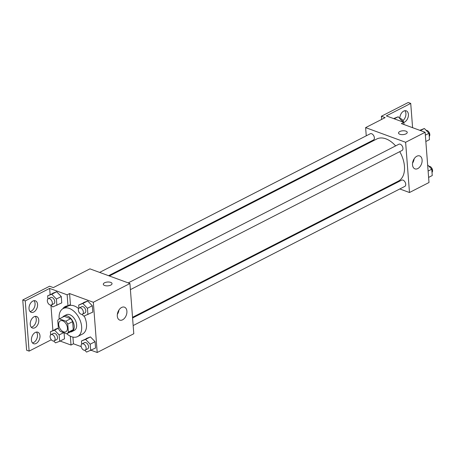 <?xml version="1.0" encoding="UTF-8"?>
<svg xmlns="http://www.w3.org/2000/svg" width="455" height="455" viewBox="0 0 455 455"><rect width="100%" height="100%" fill="white"/><g stroke="black" fill="none" stroke-linecap="round" stroke-linejoin="round"><path stroke-width="0.68" d="M63.49 331.797A6.125 3.811 62.9 0 1 59.008 326.372A6.125 3.811 62.9 0 1 60.276 320.849A6.125 3.811 62.9 0 1 66.464 324.563A6.125 3.811 62.9 0 1 65.861 331.758A6.125 3.811 62.9 0 1 63.49 331.797M68.381 332.161L67.761 324.108A8.321 5.176 62.9 0 0 65.793 321.202L59.377 318.847A8.321 5.176 62.9 0 0 59.275 318.898A8.321 5.176 62.9 0 0 57.757 320.445L58.377 328.499A8.321 5.176 62.9 0 0 60.344 331.405L66.76 333.76A8.321 5.176 62.9 0 0 66.862 333.708A8.321 5.176 62.9 0 0 68.381 332.161L73.255 329.665L72.635 321.611L67.761 324.108M73.255 329.665A8.321 5.176 62.9 0 1 71.742 331.206A8.321 5.176 62.9 0 1 71.64 331.257L66.965 333.651M64.053 316.452A8.321 5.176 62.9 0 1 64.155 316.401A8.321 5.176 62.9 0 1 64.257 316.35L59.377 318.847M72.635 321.611A8.321 5.176 62.9 0 0 70.673 318.699L64.257 316.35M70.235 331.979A8.753 5.443 -117.1 0 0 71.941 331.593A8.753 5.443 -117.1 0 0 72.794 321.321A8.753 5.443 -117.1 0 0 63.956 316.015A8.753 5.443 -117.1 0 0 62.648 317.169M63.956 316.015L66.396 314.763A8.753 5.443 62.9 0 1 75.234 320.07A8.753 5.443 62.9 0 1 74.381 330.341L71.941 331.593M70.673 318.699L65.793 321.202M59.184 318.944A15.754 9.8 62.9 0 1 63.205 308.53A15.754 9.8 62.9 0 1 79.113 318.085A15.754 9.8 62.9 0 1 77.572 336.575A15.754 9.8 62.9 0 1 71.475 336.683A15.754 9.8 62.9 0 1 66.771 333.754M63.205 308.53L68.085 306.033A15.754 9.8 62.9 0 1 78.624 308.626M84.209 316.02A15.754 9.8 62.9 0 1 82.452 334.078L77.572 336.575M62.727 308.803A16.596 10.323 62.9 0 1 65.258 306.534A16.596 10.323 62.9 0 1 67.994 305.811L70.434 304.56L69.587 293.56L67.147 294.812L49.646 288.396L25.252 300.897L22.75 299.976L49.589 286.229L53.337 287.606L89.931 268.854L129.931 283.522L93.332 302.268L69.587 293.56M66.549 306.039A16.596 10.323 -117.1 0 0 65.196 307.512M81.206 346.642L73.448 343.798L72.936 337.098M91.159 350.287L97.199 352.5L93.332 302.268M84.778 350.259L86.558 352.096L95.567 348.029L95.078 341.688L90.46 336.91L81.451 340.977L81.69 344.134M82.014 314.342L83.794 316.179L92.803 312.113L92.314 305.766L87.696 300.994L78.687 305.06L78.931 308.217M73.448 343.798L71.008 345.044L60.123 341.051M51.307 339.76L29.114 351.129L26.617 350.213L22.75 299.976M129.931 283.522L133.793 333.754L97.199 352.5M121.627 307.461A6.888 4.47 -69.9 0 1 124.471 307.171A6.888 4.47 -69.9 0 1 126.302 315.173A6.888 4.47 -69.9 0 1 119.733 320.098A6.888 4.47 -69.9 0 1 117.384 314.121A6.888 4.47 -69.9 0 1 121.627 307.461M110.798 285.08A4.379 1.911 175.6 0 1 106.095 285.825A4.379 1.911 175.6 0 1 103.308 284.273A4.379 1.911 175.6 0 1 107.522 282.026A4.379 1.911 175.6 0 1 112.032 283.601A4.379 1.911 175.6 0 1 110.798 285.08M117.35 314.382A6.888 4.47 110.1 0 0 118.954 309.997M112.032 283.601A4.379 1.911 -4.4 0 0 107.522 282.032A4.379 1.911 -4.4 0 0 103.308 284.273M71.008 345.044L70.332 336.188M29.114 351.129L25.252 300.897M36.445 332.082A6.125 3.981 -69.9 0 1 36.946 338.412A6.125 3.981 -69.9 0 1 32.47 342.922M34.034 300.687A6.125 3.981 -69.9 0 1 34.529 307.017A6.125 3.981 -69.9 0 1 30.058 311.527M35.24 316.384A6.125 3.981 -69.9 0 1 35.74 322.714A6.125 3.981 -69.9 0 1 31.264 327.225M67.994 305.811L67.147 294.812M50.977 305.106L52.757 306.949L61.766 302.876L61.277 296.535L56.659 291.757L47.65 295.824L47.894 298.98M64.53 338.793L64.064 332.77L64.53 338.793L59.65 341.296L59.161 334.948L54.543 330.176L50.414 331.746L50.653 334.897M55.294 329.244L58.348 328.083L50.414 331.746M52.882 330.478L50.932 305.112M50.124 294.561L49.646 288.396M35.285 332.468A6.125 3.981 -69.9 0 1 37.816 332.207A6.125 3.981 -69.9 0 1 39.448 339.328A6.125 3.981 -69.9 0 1 33.602 343.713A6.125 3.981 -69.9 0 1 31.509 338.389A6.125 3.981 -69.9 0 1 35.285 332.468M32.874 301.068A6.125 3.981 -69.9 0 1 35.405 300.812A6.125 3.981 -69.9 0 1 37.031 307.933A6.125 3.981 -69.9 0 1 31.185 312.318A6.125 3.981 -69.9 0 1 29.097 306.994A6.125 3.981 -69.9 0 1 32.874 301.068M34.08 316.765A6.125 3.981 -69.9 0 1 36.61 316.509A6.125 3.981 -69.9 0 1 38.237 323.63A6.125 3.981 -69.9 0 1 32.39 328.015A6.125 3.981 -69.9 0 1 30.303 322.692A6.125 3.981 -69.9 0 1 34.08 316.765M109.376 275.986L376.763 139.002A23.671 14.725 62.9 0 1 395.617 145.901M399.735 151.663A23.671 14.725 62.9 0 1 398.347 181.136L132.53 317.311M133.161 325.558L404.831 186.385A3.503 2.178 -117.1 0 0 405.553 183.228A3.503 2.178 -117.1 0 0 402.993 180.129A3.503 2.178 -117.1 0 0 401.64 180.152L132.581 317.994M99.622 272.409L370.279 133.753A3.503 2.178 62.9 0 1 373.811 135.874A3.503 2.178 62.9 0 1 373.47 139.986L108.574 275.69M128.219 282.891L398.876 144.235A3.503 2.178 62.9 0 1 402.408 146.362A3.503 2.178 62.9 0 1 402.066 150.469L130.397 289.642M399.797 188.967L409.483 192.516L405.621 142.284L365.621 127.622L366.252 135.812M366.838 143.382L366.889 144.064M390.043 185.39L390.845 185.685M409.483 192.516L429.002 182.518L425.135 132.286L401.39 123.578L403.83 122.327L386.329 115.911L410.728 103.416L408.226 102.5L381.392 116.247L385.14 117.623L365.621 127.622M416.837 156.23A6.888 4.47 -69.9 0 1 419.681 155.934A6.888 4.47 -69.9 0 1 421.506 163.942A6.888 4.47 -69.9 0 1 414.943 168.868A6.888 4.47 -69.9 0 1 412.594 162.884A6.888 4.47 -69.9 0 1 416.837 156.23M425.135 132.286L405.621 142.284M406.002 133.85A4.379 1.911 175.6 0 1 401.299 134.589A4.379 1.911 175.6 0 1 398.517 133.036A4.379 1.911 175.6 0 1 402.732 130.795A4.379 1.911 175.6 0 1 407.242 132.365A4.379 1.911 175.6 0 1 406.002 133.85M407.242 132.365A4.379 1.911 -4.4 0 0 402.732 130.795A4.379 1.911 -4.4 0 0 398.517 133.036M412.56 163.146A6.888 4.47 110.1 0 0 414.164 158.761M410.728 103.416L412.594 127.684M404.87 110.701A6.125 3.981 -69.9 0 1 402.931 120.592M381.392 116.247L381.637 119.415M403.83 122.327L404 124.534M399.848 118.454A6.125 3.981 -69.9 0 1 401.896 112.59A6.125 3.981 -69.9 0 1 406.241 110.832A6.125 3.981 -69.9 0 1 408.334 116.156A6.125 3.981 -69.9 0 1 404.558 122.076A6.125 3.981 -69.9 0 1 403.83 122.367M428.61 177.41L432.25 175.545L431.761 169.203L427.649 164.949M431.761 169.203L428.121 171.069M428.923 166.263A3.503 2.178 62.9 0 1 432.028 168.56A3.503 2.178 62.9 0 1 432.005 172.394M425.846 141.494L429.486 139.628L428.997 133.287L424.378 128.509L419.777 130.318M424.378 128.509L420.397 130.551M428.997 133.287L425.357 135.152M426.159 130.346A3.503 2.178 62.9 0 1 429.264 132.644A3.503 2.178 62.9 0 1 429.241 136.472M402.874 121.98L398.222 116.776L393.62 118.584M398.222 116.776L394.24 118.812M402.84 121.553L402.368 121.792M400.002 118.613A3.503 2.178 62.9 0 1 403.574 122.236M90.687 350.532L90.198 344.185L85.58 339.407L81.451 340.977M82.031 343.889L84.471 342.638A3.503 2.178 62.9 0 1 88.008 344.759A3.503 2.178 62.9 0 1 87.667 348.871L85.227 350.123A3.503 2.178 62.9 0 1 83.868 350.145A3.503 2.178 62.9 0 1 81.308 347.046A3.503 2.178 62.9 0 1 82.031 343.889A3.503 2.178 62.9 0 1 85.568 346.01A3.503 2.178 62.9 0 1 85.227 350.123M95.567 348.029L95.078 341.688L90.46 336.91L85.58 339.407M90.46 336.91L86.331 338.48M95.078 341.688L90.198 344.185M87.923 314.61L87.434 308.268L82.816 303.491L78.687 305.06M79.267 307.972L81.707 306.721A3.503 2.178 62.9 0 1 85.244 308.843A3.503 2.178 62.9 0 1 84.903 312.955L82.463 314.2A3.503 2.178 62.9 0 1 81.104 314.223A3.503 2.178 62.9 0 1 78.544 311.129A3.503 2.178 62.9 0 1 79.267 307.972A3.503 2.178 62.9 0 1 82.804 310.094A3.503 2.178 62.9 0 1 82.463 314.2M92.803 312.113L92.314 305.766L87.696 300.994L82.816 303.491M87.696 300.994L83.566 302.558M92.314 305.766L87.434 308.268M53.741 341.022L55.521 342.865L59.65 341.296M50.994 334.652L53.434 333.401A3.503 2.178 62.9 0 1 56.972 335.528A3.503 2.178 62.9 0 1 56.63 339.635L54.191 340.886A3.503 2.178 62.9 0 1 52.831 340.909A3.503 2.178 62.9 0 1 50.272 337.809A3.503 2.178 62.9 0 1 50.994 334.652A3.503 2.178 62.9 0 1 54.532 336.774A3.503 2.178 62.9 0 1 54.191 340.886M58.359 328.22L54.543 330.176M63.689 332.633L59.161 334.948M56.886 305.379L56.397 299.032L51.779 294.26L47.65 295.824M48.23 298.736L50.67 297.485A3.503 2.178 62.9 0 1 54.208 299.606A3.503 2.178 62.9 0 1 53.866 303.718L51.426 304.969A3.503 2.178 62.9 0 1 50.067 304.992A3.503 2.178 62.9 0 1 47.508 301.892A3.503 2.178 62.9 0 1 48.23 298.736A3.503 2.178 62.9 0 1 51.768 300.857A3.503 2.178 62.9 0 1 51.426 304.969M61.766 302.876L61.277 296.535L56.659 291.757L51.779 294.26M56.659 291.757L52.53 293.327M61.277 296.535L56.397 299.032M64.155 316.401L59.275 318.898M71.742 331.206L66.862 333.708"/></g></svg>

